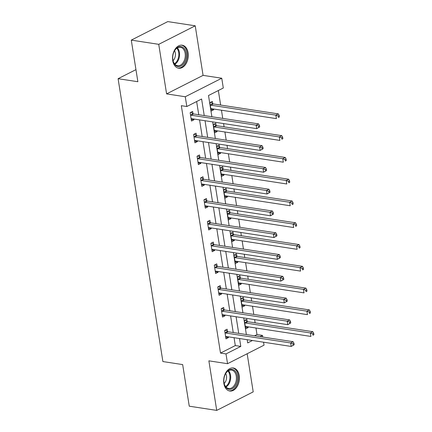 <?xml version="1.0" encoding="UTF-8"?>
<svg xmlns="http://www.w3.org/2000/svg" width="432" height="432" viewBox="0 0 432 432"><rect width="100%" height="100%" fill="white"/><g stroke="black" fill="none" stroke-linecap="round" stroke-linejoin="round"><path stroke-width="0.65" d="M239.225 375.597A11.642 7.771 98.7 0 0 233.302 367.988A11.642 7.771 98.7 0 0 223.846 383.405A11.642 7.771 98.7 0 0 229.775 391.009A11.642 7.771 98.7 0 0 239.225 375.597M188.104 52.801A11.642 7.771 98.7 0 0 182.174 45.198A11.642 7.771 98.7 0 0 172.719 60.61A11.642 7.771 98.7 0 0 178.648 68.213A11.642 7.771 98.7 0 0 188.104 52.801M254.556 335.799L256.991 334.562L262.483 335.405L262.748 337.052M263.563 342.214L264.033 345.173L227.551 363.695L226.001 353.921L240.791 346.415L239.544 338.537M135.95 69.633L118.093 78.7L162.891 361.562L182.666 364.586L189.259 406.193L216.724 410.4L253.206 391.878L247.163 353.738M118.093 78.7L137.867 81.724L131.279 40.122L167.762 21.6L195.226 25.807L158.744 44.329L166.595 93.89L185.269 96.752L221.751 78.23L223.301 88.004L208.51 95.51L211.874 116.743M166.595 93.89L203.078 75.368L195.226 25.807M203.078 75.368L221.751 78.23M256.991 334.562L255.955 328.018M255.139 322.855L254.621 319.594M253.805 314.431L252.504 306.239M251.689 301.077L251.17 297.81M250.355 292.653L249.053 284.456M248.238 279.299L247.72 276.032M246.904 270.869L245.608 262.678M244.787 257.515L244.269 254.254M243.454 249.091L242.158 240.899M241.337 235.737L240.824 232.47M240.003 227.313L238.707 219.116M237.892 213.959L237.373 210.692M236.558 205.529L235.256 197.338M234.441 192.175L233.923 188.914M233.107 183.751L231.806 175.554M230.99 170.397L230.472 167.13M229.657 161.973L228.361 153.776M227.54 148.619L227.021 145.352M226.206 140.189L224.91 131.998M224.089 126.835L223.576 123.568M222.755 118.411L221.459 110.214M220.644 105.057L218.338 90.52M131.279 40.122L158.744 44.329M212.695 103.658L212.339 101.401L209.876 102.654L211.199 111.029L213.667 109.777L213.543 109.004M216.146 125.442L215.789 123.179L213.322 124.432L214.65 132.808L217.118 131.56L216.994 130.783M219.596 147.22L219.24 144.963L216.772 146.21L218.101 154.591L220.563 153.338L220.444 152.566M223.047 169.004L222.691 166.741L220.223 167.994L221.551 176.369L224.014 175.117L223.895 174.344M226.498 190.782L226.136 188.519L223.673 189.772L225.002 198.148L227.464 196.9L227.34 196.123M229.943 212.56L229.586 210.303L227.124 211.556L228.447 219.931L230.915 218.678L230.791 217.906M233.393 234.344L233.037 232.081L230.569 233.334L231.898 241.709L234.365 240.457L234.241 239.684M236.844 256.122L236.488 253.859L234.02 255.112L235.348 263.493L237.816 262.24L237.692 261.463M240.295 277.9L239.938 275.643L237.47 276.896L238.799 285.271L241.261 284.018L241.142 283.246M243.745 299.684L243.383 297.421L240.921 298.674L242.249 307.049L244.712 305.802L244.588 305.024M247.196 321.462L246.834 319.205L244.372 320.452L245.695 328.833L248.162 327.58L248.038 326.808M204.233 115.576L201.609 99.014L186.818 106.52L181.327 105.683L220.509 353.084L235.3 345.573L234.052 337.694M233.231 332.532L230.602 315.916M229.786 310.754L227.151 294.133M226.336 288.976L223.7 272.354M222.885 267.192L220.255 250.576M219.434 245.414L216.805 228.793M215.984 223.636L213.354 207.014M212.539 201.852L209.903 185.231M209.088 180.074L206.453 163.453M205.637 158.296L203.002 141.674M202.187 136.512L199.557 119.891M198.736 114.734L196.646 101.531M192.974 113.67L192.618 111.413L190.156 112.666L191.479 121.041L193.946 119.788L193.822 119.016M196.425 135.454L196.069 133.191L193.601 134.444L194.929 142.819L197.397 141.572L197.273 140.794M199.876 157.232L199.519 154.975L197.051 156.222L198.38 164.603L200.848 163.35L200.723 162.578M203.326 179.01L202.97 176.753L200.502 178.006L201.83 186.381L204.293 185.128L204.174 184.356M206.777 200.794L206.415 198.531L203.953 199.784L205.281 208.159L207.743 206.912L207.619 206.134M210.227 222.572L209.866 220.315L207.403 221.562L208.726 229.943L211.194 228.69L211.07 227.918M213.673 244.355L213.316 242.093L210.854 243.346L212.177 251.721L214.645 250.468L214.52 249.696M217.123 266.134L216.767 263.871L214.299 265.124L215.627 273.499L218.095 272.252L217.971 271.474M220.574 287.912L220.217 285.655L217.75 286.902L219.078 295.283L221.54 294.03L221.422 293.258M224.024 309.695L223.668 307.433L221.2 308.686L222.529 317.061L224.991 315.808L224.872 315.036M227.475 331.474L227.113 329.211L224.651 330.464L225.979 338.845L228.442 337.592L228.317 336.814M227.551 363.695L208.872 360.839L216.724 410.4M220.509 353.084L226.001 353.921M186.818 106.52L185.269 96.752M247.185 339.703L247.693 342.911L252.428 340.508M260.048 336.641L262.483 335.405M212.69 121.905L215.325 138.526M216.14 143.683L218.77 160.304M219.591 165.467L222.221 182.083M223.042 187.245L225.671 203.866M226.487 209.023L229.122 225.644M229.937 230.807L232.573 247.428M233.388 252.585L236.023 269.206M236.839 274.363L239.468 290.984M240.289 296.147L242.919 312.768M243.74 317.925L246.37 334.546M238.729 333.374L236.093 316.753M235.278 311.596L232.643 294.975M231.827 289.818L229.198 273.197M228.377 268.034L225.747 251.413M224.926 246.256L222.296 229.635M221.481 224.473L218.846 207.857M218.03 202.694L215.395 186.073M214.58 180.916L211.95 164.295M211.129 159.133L208.499 142.517M207.679 137.354L205.049 120.733M235.3 345.573L240.791 346.415M191.214 119.372L193.946 119.788M210.935 109.361L213.667 109.777M214.385 131.139L217.118 131.56M194.665 141.151L197.397 141.572M217.836 152.923L220.563 153.338M198.115 162.934L200.848 163.35M221.287 174.701L224.014 175.117M201.566 184.712L204.293 185.128M224.737 196.479L227.464 196.9M205.016 206.491L207.743 206.912M228.182 218.263L230.915 218.678M208.467 228.274L211.194 228.69M231.633 240.041L234.365 240.457M211.912 250.052L214.645 250.468M235.084 261.819L237.816 262.24M215.363 271.831L218.095 272.252M238.534 283.603L241.261 284.018M218.813 293.614L221.54 294.03M241.985 305.381L244.712 305.802M222.264 315.392L224.991 315.808M245.435 327.159L248.162 327.58M225.715 337.171L228.442 337.592M259.691 126.938L259.47 125.545L258.487 126.041L258.709 127.44L259.691 126.938L256.705 128.644L191.668 118.687A1.49 1.004 -116.9 0 0 191.273 118.724L191.122 118.778M258.709 127.44L256.705 128.644L256.149 125.156L258.617 123.903L193.579 113.945A1.49 1.004 -116.9 0 1 193.153 113.778L190.804 112.336M190.512 114.923L190.685 115.031A1.49 1.004 -116.9 0 0 191.111 115.193L256.149 125.156L258.487 126.041M259.47 125.545L258.617 123.903M210.843 108.772L210.989 108.713A1.49 1.004 63.1 0 1 211.383 108.675L276.426 118.633L275.87 115.144L278.338 113.891L213.3 103.934A1.49 1.004 63.1 0 1 212.873 103.766L210.519 102.325M278.203 116.035L278.424 117.428L279.412 116.926L279.191 115.533L278.203 116.035L275.87 115.144L210.832 105.181A1.49 1.004 63.1 0 1 210.406 105.019L210.233 104.911M279.412 116.926L278.424 117.428M278.338 113.891L279.191 115.533M184.151 63.045A10.076 6.728 -81.3 0 1 172.897 60.07A10.076 6.728 -81.3 0 1 174.247 51.246A10.076 6.728 -81.3 0 1 174.911 50.101A10.076 6.728 -81.3 0 1 184.55 48.935A10.076 6.728 -81.3 0 1 184.151 63.045M172.87 59.897A9.331 6.226 98.7 0 0 177.574 65.707A9.331 6.226 98.7 0 0 183.26 62.478A9.331 6.226 98.7 0 0 185.09 53.023A9.331 6.226 98.7 0 0 180.398 47.266A9.331 6.226 98.7 0 0 174.706 50.495A9.331 6.226 98.7 0 0 174.166 51.408M174.571 50.701A6.642 4.433 -81.3 0 1 174.01 59.524A6.642 4.433 -81.3 0 1 173.043 60.691M177.79 68.008A11.567 7.722 98.7 0 0 184.837 64.001A11.567 7.722 98.7 0 0 187.105 52.283A11.567 7.722 98.7 0 0 181.294 45.139M224.003 382.741A10.076 6.728 -81.3 0 1 225.374 374.042A10.076 6.728 -81.3 0 1 232.227 369.414A10.076 6.728 -81.3 0 1 237.314 375.986A10.076 6.728 -81.3 0 1 232.195 388.768A10.076 6.728 -81.3 0 1 224.024 382.865A10.076 6.728 -81.3 0 1 224.003 382.741M223.992 382.687A9.331 6.226 98.7 0 0 228.695 388.503A9.331 6.226 98.7 0 0 236.272 376.153A9.331 6.226 98.7 0 0 231.52 370.057A9.331 6.226 98.7 0 0 225.293 374.198M225.698 373.496A6.642 4.433 -81.3 0 1 226.476 375.824A6.642 4.433 -81.3 0 1 224.17 383.481M228.917 390.803A11.567 7.722 98.7 0 0 238.302 375.484A11.567 7.722 98.7 0 0 232.421 367.929M263.142 148.721L262.921 147.323L261.932 147.825L262.154 149.218L263.142 148.721L260.156 150.422L195.113 140.465A1.49 1.004 -116.9 0 0 194.719 140.503L194.573 140.562M262.154 149.218L260.156 150.422L259.6 146.934L262.067 145.681L197.024 135.724A1.49 1.004 -116.9 0 1 196.603 135.562L194.249 134.114M193.963 136.701L194.135 136.809A1.49 1.004 -116.9 0 0 194.562 136.976L259.6 146.934L261.932 147.825M262.921 147.323L262.067 145.681M266.593 170.5L266.371 169.101L265.383 169.603L265.604 171.002L266.593 170.5L263.601 172.206L198.563 162.243A1.49 1.004 -116.9 0 0 198.169 162.281L198.023 162.34M265.604 171.002L263.601 172.206L263.05 168.712L265.518 167.465L200.475 157.502A1.49 1.004 -116.9 0 1 200.048 157.34L197.699 155.893M197.413 158.485L197.586 158.593A1.49 1.004 -116.9 0 0 198.013 158.755L263.05 168.712L265.383 169.603M266.371 169.101L265.518 167.465M214.294 130.55L214.439 130.491A1.49 1.004 63.1 0 1 214.834 130.453L279.877 140.411L279.32 136.922L281.788 135.67L216.745 125.712A1.49 1.004 63.1 0 1 216.319 125.55L213.97 124.103M281.653 137.813L281.875 139.207L282.863 138.71L282.641 137.311L281.653 137.813L279.32 136.922L214.283 126.965A1.49 1.004 63.1 0 1 213.856 126.797L213.683 126.695M282.863 138.71L281.875 139.207M281.788 135.67L282.641 137.311M217.744 152.329L217.89 152.275A1.49 1.004 63.1 0 1 218.284 152.231L283.322 162.194L282.771 158.701L285.233 157.453L220.196 147.49A1.49 1.004 63.1 0 1 219.769 147.328L217.42 145.886M285.104 159.592L285.325 160.99L286.313 160.488L286.092 159.095L285.104 159.592L282.771 158.701L217.733 148.743A1.49 1.004 63.1 0 1 217.307 148.581L217.129 148.473M286.313 160.488L285.325 160.99M285.233 157.453L286.092 159.095M270.043 192.278L269.822 190.885L268.834 191.381L269.055 192.78L270.043 192.278L267.052 193.984L202.014 184.027A1.49 1.004 -116.9 0 0 201.62 184.064L201.474 184.118M269.055 192.78L267.052 193.984L266.501 190.496L268.963 189.243L203.926 179.285A1.49 1.004 -116.9 0 1 203.499 179.118L201.15 177.676M200.858 180.263L201.037 180.371A1.49 1.004 -116.9 0 0 201.463 180.533L266.501 190.496L268.834 191.381M269.822 190.885L268.963 189.243M273.488 214.061L273.267 212.663L272.284 213.165L272.506 214.558L273.488 214.061L270.502 215.762L205.465 205.805A1.49 1.004 -116.9 0 0 205.07 205.843L204.919 205.902M272.506 214.558L270.502 215.762L269.951 212.274L272.414 211.021L207.376 201.064A1.49 1.004 -116.9 0 1 206.95 200.902L204.601 199.454M204.309 202.046L204.487 202.149A1.49 1.004 -116.9 0 0 204.908 202.316L269.951 212.274L272.284 213.165M273.267 212.663L272.414 211.021M276.939 235.84L276.718 234.446L275.735 234.943L275.956 236.342L276.939 235.84L273.953 237.546L208.915 227.583A1.49 1.004 -116.9 0 0 208.521 227.626L208.37 227.68M275.956 236.342L273.953 237.546L273.402 234.052L275.864 232.805L210.827 222.842A1.49 1.004 -116.9 0 1 210.4 222.68L208.051 221.238M207.76 223.825L207.932 223.933A1.49 1.004 -116.9 0 0 208.359 224.095L273.402 234.052L275.735 234.943M276.718 234.446L275.864 232.805M221.189 174.112L221.341 174.053A1.49 1.004 63.1 0 1 221.735 174.015L286.772 183.973L286.222 180.484L288.684 179.231L223.646 169.274A1.49 1.004 63.1 0 1 223.22 169.106L220.871 167.665M288.554 181.375L288.776 182.768L289.764 182.266L289.543 180.873L288.554 181.375L286.222 180.484L221.179 170.521A1.49 1.004 63.1 0 1 220.757 170.359L220.579 170.251M289.764 182.266L288.776 182.768M288.684 179.231L289.543 180.873M224.64 195.89L224.791 195.831A1.49 1.004 63.1 0 1 225.185 195.793L290.223 205.751L289.672 202.262L292.135 201.01L227.097 191.052A1.49 1.004 63.1 0 1 226.67 190.89L224.321 189.443M292.005 203.153L292.226 204.552L293.209 204.05L292.988 202.651L292.005 203.153L289.672 202.262L224.629 192.305A1.49 1.004 63.1 0 1 224.203 192.137L224.03 192.035M293.209 204.05L292.226 204.552M292.135 201.01L292.988 202.651M228.091 217.669L228.242 217.615A1.49 1.004 63.1 0 1 228.636 217.577L293.674 227.534L293.117 224.041L295.585 222.793L230.548 212.83A1.49 1.004 63.1 0 1 230.121 212.668L227.772 211.226M295.456 224.932L295.677 226.33L296.66 225.828L296.438 224.435L295.456 224.932L293.117 224.041L228.08 214.083A1.49 1.004 63.1 0 1 227.653 213.921L227.48 213.813M296.66 225.828L295.677 226.33M295.585 222.793L296.438 224.435M280.39 257.618L280.168 256.225L279.185 256.727L279.401 258.12L280.39 257.618L277.403 259.324L212.36 249.367A1.49 1.004 -116.9 0 0 211.966 249.404L211.82 249.464M279.401 258.12L277.403 259.324L276.847 255.836L279.315 254.583L214.277 244.625A1.49 1.004 -116.9 0 1 213.851 244.458L211.502 243.016M211.21 245.603L211.383 245.711A1.49 1.004 -116.9 0 0 211.81 245.873L276.847 255.836L279.185 256.727M280.168 256.225L279.315 254.583M231.541 239.452L231.687 239.393A1.49 1.004 63.1 0 1 232.081 239.355L297.124 249.313L296.568 245.824L299.036 244.571L233.993 234.614A1.49 1.004 63.1 0 1 233.572 234.446L231.217 233.005M298.901 246.715L299.122 248.108L300.11 247.612L299.889 246.213L298.901 246.715L296.568 245.824L231.53 235.867A1.49 1.004 63.1 0 1 231.104 235.699L230.931 235.591M300.11 247.612L299.122 248.108M299.036 244.571L299.889 246.213M283.84 279.401L283.619 278.003L282.631 278.505L282.852 279.898L283.84 279.401L280.854 281.102L215.811 271.145A1.49 1.004 -116.9 0 0 215.417 271.183L215.271 271.242M282.852 279.898L280.854 281.102L280.298 277.614L282.766 276.361L217.723 266.404A1.49 1.004 -116.9 0 1 217.296 266.242L214.947 264.794M214.661 267.386L214.834 267.489A1.49 1.004 -116.9 0 0 215.26 267.656L280.298 277.614L282.631 278.505M283.619 278.003L282.766 276.361M234.992 261.23L235.138 261.171A1.49 1.004 63.1 0 1 235.532 261.133L300.569 271.096L300.019 267.602L302.486 266.35L237.443 256.392A1.49 1.004 63.1 0 1 237.017 256.23L234.668 254.783M302.351 268.493L302.573 269.892L303.561 269.39L303.34 267.991L302.351 268.493L300.019 267.602L234.981 257.645A1.49 1.004 63.1 0 1 234.554 257.483L234.382 257.375M303.561 269.39L302.573 269.892M302.486 266.35L303.34 267.991M287.291 301.18L287.069 299.786L286.081 300.283L286.303 301.682L287.291 301.18L284.299 302.886L219.262 292.928A1.49 1.004 -116.9 0 0 218.867 292.966L218.722 293.02M286.303 301.682L284.299 302.886L283.748 299.392L286.216 298.145L221.173 288.182A1.49 1.004 -116.9 0 1 220.747 288.02L218.398 286.578M218.111 289.165L218.284 289.273A1.49 1.004 -116.9 0 0 218.711 289.435L283.748 299.392L286.081 300.283M287.069 299.786L286.216 298.145M238.442 283.009L238.588 282.955A1.49 1.004 63.1 0 1 238.982 282.917L304.02 292.874L303.469 289.381L305.932 288.133L240.894 278.176A1.49 1.004 63.1 0 1 240.467 278.008L238.118 276.566M305.802 290.272L306.023 291.67L307.012 291.168L306.79 289.775L305.802 290.272L303.469 289.381L238.432 279.423A1.49 1.004 63.1 0 1 238.005 279.261L237.827 279.153M307.012 291.168L306.023 291.67M305.932 288.133L306.79 289.775M290.741 322.963L290.52 321.565L289.532 322.067L289.753 323.46L290.741 322.963L287.75 324.664L222.712 314.707A1.49 1.004 -116.9 0 0 222.318 314.744L222.167 314.804M289.753 323.46L287.75 324.664L287.199 321.176L289.661 319.923L224.624 309.965A1.49 1.004 -116.9 0 1 224.197 309.798L221.848 308.356M221.557 310.943L221.735 311.051A1.49 1.004 -116.9 0 0 222.161 311.218L287.199 321.176L289.532 322.067M290.52 321.565L289.661 319.923M241.888 304.792L242.039 304.733A1.49 1.004 63.1 0 1 242.433 304.695L307.471 314.653L306.92 311.164L309.382 309.911L244.345 299.954A1.49 1.004 63.1 0 1 243.918 299.792L241.569 298.345M309.253 312.055L309.474 313.448L310.457 312.952L310.235 311.553L309.253 312.055L306.92 311.164L241.877 301.207A1.49 1.004 63.1 0 1 241.456 301.039L241.277 300.931M310.457 312.952L309.474 313.448M309.382 309.911L310.235 311.553M294.187 344.741L293.965 343.343L292.982 343.845L293.204 345.244L294.187 344.741L291.2 346.442L226.163 336.485A1.49 1.004 -116.9 0 0 225.769 336.523L225.617 336.582M293.204 345.244L291.2 346.442L290.65 342.954L293.112 341.701L228.074 331.744A1.49 1.004 -116.9 0 1 227.648 331.582L225.299 330.134M225.007 332.726L225.18 332.834A1.49 1.004 -116.9 0 0 225.607 332.996L290.65 342.954L292.982 343.845M293.965 343.343L293.112 341.701M245.338 326.57L245.489 326.511A1.49 1.004 63.1 0 1 245.884 326.473L310.921 336.436L310.37 332.942L312.833 331.69L247.795 321.732A1.49 1.004 63.1 0 1 247.369 321.57L245.02 320.123M312.703 333.833L312.925 335.232L313.907 334.73L313.686 333.331L312.703 333.833L310.37 332.942L245.327 322.985A1.49 1.004 63.1 0 1 244.901 322.823L244.728 322.715M313.907 334.73L312.925 335.232M312.833 331.69L313.686 333.331M190.685 115.031L193.153 113.778M191.111 115.193L193.579 113.945M213.3 103.934L210.832 105.181M212.873 103.766L210.406 105.019M177.374 47.887A9.331 6.226 -81.3 0 1 177.536 61.603A9.331 6.226 -81.3 0 1 174.874 64.211M174.469 63.736A9.023 6.021 98.7 0 0 176.855 61.322A9.023 6.021 98.7 0 0 176.845 48.222M228.496 370.678A9.331 6.226 -81.3 0 1 230.548 375.273A9.331 6.226 -81.3 0 1 225.995 387.007M225.59 386.527A9.023 6.021 98.7 0 0 229.802 375.295A9.023 6.021 98.7 0 0 227.966 371.012M194.135 136.809L196.603 135.562M194.562 136.976L197.024 135.724M197.586 158.593L200.048 157.34M198.013 158.755L200.475 157.502M216.745 125.712L214.283 126.965M216.319 125.55L213.856 126.797M220.196 147.49L217.733 148.743M219.769 147.328L217.307 148.581M201.037 180.371L203.499 179.118M201.463 180.533L203.926 179.285M204.487 202.149L206.95 200.902M204.908 202.316L207.376 201.064M207.932 223.933L210.4 222.68M208.359 224.095L210.827 222.842M223.646 169.274L221.179 170.521M223.22 169.106L220.757 170.359M227.097 191.052L224.629 192.305M226.67 190.89L224.203 192.137M230.548 212.83L228.08 214.083M230.121 212.668L227.653 213.921M211.383 245.711L213.851 244.458M211.81 245.873L214.277 244.625M233.993 234.614L231.53 235.867M233.572 234.446L231.104 235.699M214.834 267.489L217.296 266.242M215.26 267.656L217.723 266.404M237.443 256.392L234.981 257.645M237.017 256.23L234.554 257.483M218.284 289.273L220.747 288.02M218.711 289.435L221.173 288.182M240.894 278.176L238.432 279.423M240.467 278.008L238.005 279.261M221.735 311.051L224.197 309.798M222.161 311.218L224.624 309.965M244.345 299.954L241.877 301.207M243.918 299.792L241.456 301.039M225.18 332.834L227.648 331.582M225.607 332.996L228.074 331.744M247.795 321.732L245.327 322.985M247.369 321.57L244.901 322.823"/></g></svg>

